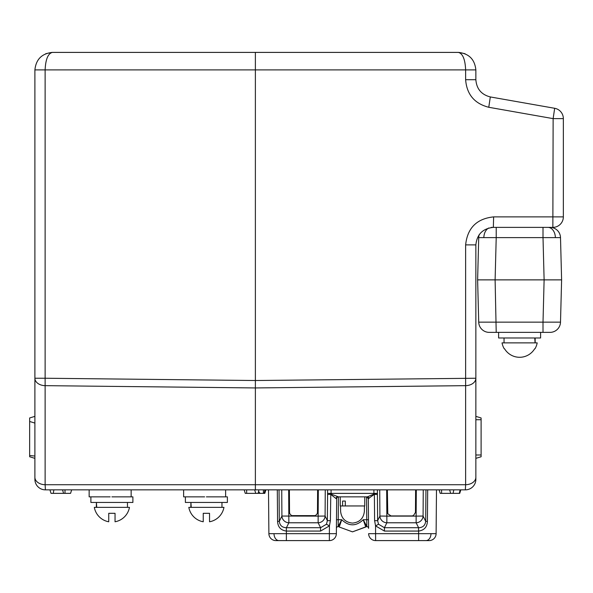 <?xml version="1.0" encoding="UTF-8"?>
<svg xmlns="http://www.w3.org/2000/svg" width="593" height="593" viewBox="0 0 593 593"><rect width="100%" height="100%" fill="white"/><g stroke="black" fill="none" stroke-linecap="round" stroke-linejoin="round"><path stroke-width="0.89" d="M377.378 489.855L377.63 520.669L378.519 524.227L384.427 527.703L418.554 527.703L418.554 531.069L418.606 527.703C422.809 527.585 425.166 525.465 425.678 521.336L425.952 489.855L427.686 489.855L427.412 521.329C427.108 527.058 424.18 530.298 418.628 531.069L418.606 540.601L375.621 540.601A6.997 6.997 0 0 1 368.624 533.663L436.107 533.663A6.997 6.997 0 0 1 429.102 540.601L418.606 540.601L429.102 540.601A6.997 6.997 0 0 0 436.107 533.663L436.485 489.855L436.107 533.663M279.036 489.855L279.31 521.336C279.814 525.457 282.172 527.577 286.382 527.703L286.382 533.663L268.888 533.663L268.503 489.855M329.367 540.601L329.367 533.663L336.364 533.663L336.668 498.594A1.749 1.749 0 0 1 338.418 496.86L338.158 526.606L338.232 519.727L341.746 519.727C348.914 526.502 356.074 526.502 363.242 519.727L365.718 526.888L363.242 519.727L366.83 526.48L366.556 496.86L367.319 496.86L337.669 496.86A1.749 1.601 90 0 0 336.068 498.587L336.668 498.594L336.364 533.663A6.997 6.997 0 0 1 329.367 540.601L275.886 540.601A6.997 6.997 0 0 1 268.888 533.663L268.888 533.663A6.997 6.997 0 0 0 275.886 540.601M339.218 527.014L352.494 531.854L339.218 527.014L340.886 522.092L339.218 527.014L352.494 531.854L365.77 527.014L352.494 531.854L339.218 527.014A1.749 1.749 92.2 0 0 338.158 526.606A1.749 1.749 92.2 0 1 339.218 527.014L352.494 531.854L365.718 526.888A1.749 1.712 158.2 0 1 366.83 526.48L366.83 526.606A1.749 1.749 0 0 1 368.579 528.341A1.749 1.749 0 0 0 366.83 526.606A1.749 1.749 87.8 0 0 365.77 527.014L352.501 531.854L339.218 527.014M364.369 511.44C363.516 518.49 359.566 522.381 352.494 523.1C359.558 522.381 363.516 518.49 364.369 511.44L364.465 505.955L364.369 511.44C363.516 518.49 359.566 522.381 352.494 523.1C345.43 522.381 341.472 518.49 340.619 511.44L340.53 505.955M363.539 520.217L363.301 519.831M338.158 526.48A1.749 1.712 21.8 0 1 339.27 526.888L341.746 519.727L338.158 526.48M366.57 496.86A1.749 1.749 0 0 1 368.32 498.594L366.57 496.86L367.319 496.86L366.57 496.86M338.158 526.606L338.158 526.606A1.749 1.749 0 0 0 336.409 528.341M286.382 527.703L286.36 531.069C280.8 530.298 277.872 527.051 277.576 521.329L279.31 521.336L281.912 516.051L281.734 489.855M331.087 489.855L331.057 493.383L329.715 493.383L330.79 494.429L330.383 520.669L329.434 525.887L320.561 531.069L286.434 531.069M338.418 496.86L331.064 494.088L330.79 494.429L336.068 498.587M364.102 522.092L365.77 527.014L363.242 519.727L368.505 519.742L368.32 498.594L368.579 528.311M418.554 531.069L384.427 531.069L375.554 525.887L378.519 524.227M427.412 521.329L425.678 521.336L423.076 516.051L416.13 516.11L416.308 489.855L423.254 489.855L423.076 516.051A6.997 6.745 153.8 0 1 416.13 522.781L386.851 522.781L384.427 527.703L384.427 531.069M368.624 533.663A6.997 6.997 0 0 0 375.621 540.601L375.554 525.887L374.606 520.669L374.383 494.34L377.407 494.488L373.931 494.088L373.901 489.855M331.064 494.088L331.057 493.383L327.581 493.383L327.618 489.855M34.898 458.359L34.898 423.083L29.65 421.475L34.898 423.083L34.898 416.36L29.65 417.969L29.65 456.758L34.898 458.359L34.898 477.306L34.898 69.9C36.01 59.344 41.844 53.511 52.399 52.399L255.375 52.399L255.375 380.521L475.86 378.238L475.86 477.306A10.496 7.427 0 0 1 465.631 484.726L465.631 244.879C467.417 227.994 476.75 218.661 493.628 216.882L493.354 227.378C482.806 228.498 476.972 234.324 475.86 244.879L475.86 378.238A10.496 7.427 180 0 1 465.631 385.658L255.375 387.941L255.375 484.726L465.631 484.726L465.357 489.855L415.611 489.855L415.456 512.456L413.395 515.628L411.957 515.932L391.024 515.932L387.778 513.746L387.37 489.855L317.618 489.855L317.47 512.456L317.211 513.746L315.402 515.628L291.593 515.628L289.784 513.746L289.532 512.456L289.377 489.855M374.606 520.669L377.63 520.669L379.905 516.051L379.728 489.855L386.673 489.855L386.851 516.11L416.13 516.11L416.13 522.781L418.606 527.703M379.905 516.051L386.851 516.11L386.851 522.781A6.997 6.745 -153.8 0 1 379.905 516.051M374.383 494.34L368.32 498.594M374.198 494.429L373.931 494.088L367.319 496.86A1.749 1.601 -90 0 1 368.92 498.587M325.26 489.855L325.09 516.051A6.997 6.745 153.8 0 1 318.144 522.781L288.858 522.781L286.434 527.703L320.561 527.703L320.561 531.069M326.469 524.227L327.358 520.669L325.09 516.051L318.144 516.11L318.144 522.781L320.561 527.703L326.469 524.227L329.434 525.887L329.367 533.663L286.382 533.663L286.382 540.601M330.612 494.34L327.588 494.488L327.358 520.669L330.383 520.669M327.588 494.488L327.581 493.383M288.68 489.855L288.858 522.781A6.997 6.745 -153.8 0 1 281.912 516.051L318.144 516.11L318.322 489.855M82.145 489.855L71.649 489.855L70.574 493.354L63.599 493.354L62.532 489.855M460.813 489.855L459.738 493.354L440.184 493.354L439.109 489.855M34.898 416.36L34.898 378.238A10.496 7.427 180 0 0 45.127 385.658L45.127 378.238L255.375 380.521L255.375 387.941L45.127 385.658L45.127 484.726A10.496 7.427 180 0 1 34.898 477.306L34.898 479.359A10.496 10.496 0 0 0 45.402 489.855L49.945 489.855L51.02 493.354L53.251 493.354L53.889 489.855L49.945 489.855M317.618 489.855L246.644 489.855L246.644 493.354L245.25 493.354L244.183 489.855M258.563 491.36L260.038 493.354L264.396 493.354L246.644 493.354M258.133 493.354L258.889 489.855M263.411 493.354L264.812 493.354L263.411 493.354L264.248 493.354L263.411 493.354L263.411 489.855M265.879 489.855L264.812 493.354L264.248 493.354L264.893 489.855M481.108 417.969L475.86 416.36L481.108 417.969L481.108 456.758L475.86 458.359M415.611 489.855L387.37 489.855M255.375 484.726L255.375 489.855L45.402 489.855L45.127 484.726L255.375 484.726M465.357 489.855A10.496 10.496 0 0 0 475.86 479.359L475.86 477.306M493.628 216.882L563.35 216.882A10.496 10.496 0 0 1 552.854 227.378L553.128 118.63L488.773 107.281C474.489 103.605 466.78 94.413 465.631 79.714L465.631 69.9C465.171 59.344 462.748 53.511 458.359 52.399C468.915 53.511 474.748 59.344 475.86 69.9L475.86 79.714C476.572 88.898 481.39 94.643 490.315 96.941L554.677 108.289A10.496 10.496 0 0 1 563.35 118.63L563.35 216.882A10.496 10.496 0 0 1 552.854 227.378L491.271 227.378M255.375 52.399L458.359 52.399C468.915 53.511 474.748 59.344 475.86 69.9L45.127 69.9L45.127 378.238L34.898 378.238M553.128 118.63L554.677 108.289A10.496 10.496 0 0 1 563.35 118.63L553.128 118.63M488.773 107.281L490.315 96.941M52.399 52.399C41.844 53.511 36.01 59.344 34.898 69.9L45.127 69.9C45.587 59.344 48.011 53.511 52.399 52.399M63.599 493.354L53.251 493.354M71.649 489.855L65 489.855L65 493.354M225.629 496.86L225.629 489.855L183.637 489.855L183.637 496.86L204.637 496.86M131.142 496.86L131.142 489.855L89.143 489.855L89.143 496.86L110.142 496.86M110.142 489.855L89.143 489.855L110.142 489.855M204.637 489.855L183.637 489.855L204.637 489.855M352.494 531.854L365.77 527.014L352.494 531.854M418.606 540.601L426.033 540.601A6.997 4.952 90 0 0 430.978 533.693M352.494 523.1C345.43 522.381 341.472 518.49 340.619 511.44M341.746 519.727L339.27 526.888M340.523 521.84L341.449 520.217M560.504 237.608L543.01 237.608L544.115 279.874L543.01 322.147L560.504 322.147L561.608 279.874L560.504 237.608L561.608 279.874L477.617 279.874L478.721 322.147L543.01 322.147L543.01 332.369L550.007 332.369A10.496 10.496 0 0 0 560.504 322.147L561.608 279.874L560.504 237.608A10.496 10.496 0 0 0 550.007 227.378M543.01 227.378L543.01 237.608L496.215 237.608L495.111 279.874L496.215 332.369L489.218 332.369L550.007 332.369M345.304 505.955L342.584 505.955L342.584 501.055L345.304 501.055L345.304 505.955L364.747 505.955L364.747 496.86M342.584 505.955L340.249 505.955L340.249 496.86M343.836 501.055L345.304 501.055M496.215 227.378L496.215 237.608L478.721 237.608A10.496 10.496 0 0 1 479.285 234.472M489.218 332.369A10.496 10.496 0 0 1 478.721 322.147L477.617 279.874L478.721 237.608M535.16 340.419L535.19 342.873M502.041 342.873L537.184 342.873L502.041 342.873A17.849 17.849 0 0 0 504.258 348.817L504.258 348.817M534.641 348.817L534.641 348.817A17.568 17.568 0 0 1 504.584 348.817M537.184 342.873A17.849 17.849 0 0 1 534.968 348.817M540.608 332.369L540.608 337.973L498.617 337.973L498.617 332.369M534.76 337.973L535.079 342.873L535.19 337.973M111.892 507.356L94.324 507.356A17.849 17.849 0 0 0 108.741 521.773L108.741 513.308L115.042 513.308L115.042 521.773A17.849 17.849 0 0 0 129.459 507.356L111.892 507.356M96.318 507.356L96.741 507.356L96.429 502.456L96.318 507.356M127.465 502.456L127.465 507.356L96.741 507.356M111.892 496.86L132.891 496.86L132.891 502.456L90.892 502.456L90.892 496.86M206.386 507.356L188.819 507.356A17.849 17.849 0 0 0 203.236 521.773L203.236 513.308L209.537 513.308L209.537 521.773A17.849 17.849 0 0 0 223.954 507.356L206.386 507.356M190.813 507.356L191.235 507.356L190.916 502.456L190.813 507.356M221.96 502.456L221.96 507.356L191.235 507.356M206.386 496.86L227.378 496.86L227.378 502.456L185.387 502.456L185.387 496.86M274.01 533.693A6.997 4.952 90 0 0 278.962 540.601M338.232 519.727L336.483 519.742M277.576 521.329L277.302 489.855M329.715 493.383L329.708 494.347M377.407 493.383L331.057 493.383M459.33 493.354L460.086 489.855M481.108 419.725L475.86 419.725M481.108 455.001L475.86 455.001M465.631 244.879L475.86 244.879M465.631 79.714L475.86 79.714M29.65 455.543L34.898 456.039M441.577 493.354L441.577 489.855M453.067 493.354L453.823 489.855M63.332 493.354L63.429 492.805M555.374 237.489A10.496 7.427 -90 0 0 547.954 227.378M483.851 237.489A10.496 7.427 -90 0 1 488.773 227.994M255.746 493.354L254.679 489.855M465.053 53.733L459.012 52.414L465.053 53.733M45.728 53.718L51.747 52.414M450.68 493.354L449.613 489.855M504.043 342.873L504.043 337.973"/></g></svg>

